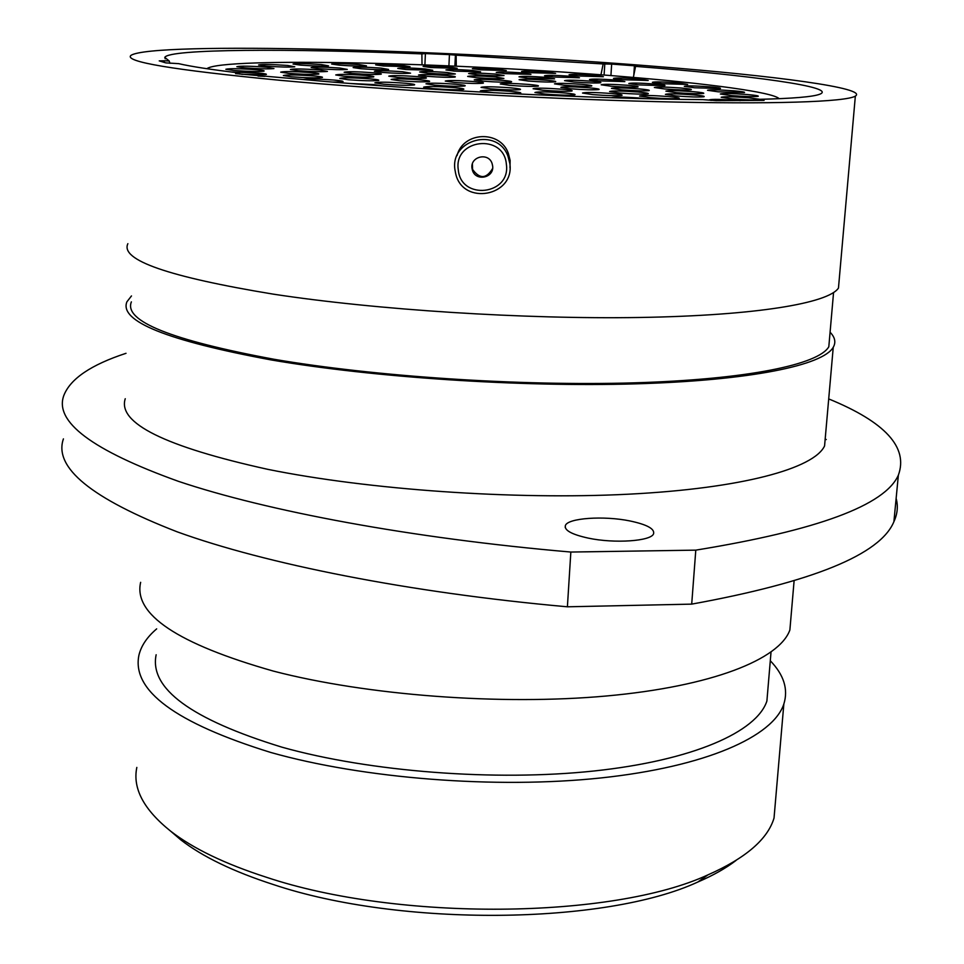 <?xml version="1.0" encoding="UTF-8"?>
<svg xmlns="http://www.w3.org/2000/svg" width="964" height="964" viewBox="0 0 964 964"><rect width="100%" height="100%" fill="white"/><g stroke="black" fill="none" stroke-linecap="round" stroke-linejoin="round"><path stroke-width="1.45" d="M764.078 100.389L716.312 100.654L702.708 99.617C594.752 99.003 417.737 90.122 302.636 79.47L235.614 73.626M239.819 74.108L239.554 72.999C211.273 69.625 190.968 66.516 178.665 63.648L165.88 62.889L159.229 60.889L164.278 60.792L164.242 62.467M629.926 520.946C603.91 515.571 567.808 518.017 565.374 525.537C564.133 530.284 571.76 534.478 588.269 538.117C614.502 543.744 651.399 541.166 653.592 533.731C654.749 528.79 646.856 524.524 629.926 520.946M736.05 860.442C725.928 868.215 713.203 875.408 697.852 882.012C605.573 924.789 400.446 927.211 273.342 884.542C233.36 871.601 202.476 856.683 180.69 839.777L170.592 831.125C193.041 848.537 225.022 863.925 266.534 877.3C398.542 921.451 612.634 918.993 707.925 874.878C745.642 858.213 767.681 839.27 774.032 818.05L775.646 799.301M156.674 628.865C147.094 637.035 141.178 645.796 138.936 655.159C131.574 690.501 175.472 722.928 270.631 752.426C363.247 778.659 496.038 789.094 600.982 777.936C706.094 766.729 773.128 736.556 783.84 704.045C788.432 689.32 783.913 674.884 770.296 660.762M156.144 654.761C149.191 688.477 191.113 719.289 281.922 747.172C369.778 771.827 495.026 781.539 594.089 770.983C693.285 760.379 756.812 731.881 766.898 701.021L768.2 685.585M140.648 582.328C133.273 614.273 177.569 643.88 273.523 671.137C366.898 695.406 500.75 705.576 606.38 695.996C712.167 686.404 779.394 659.388 789.878 629.998L791.155 615.153M125.248 398.722C117.391 423.088 164.904 446.621 267.775 469.335C368.561 489.796 513.908 499.991 628.058 494.219C742.388 488.447 814.038 468.468 824.569 445.946L825.594 434.39M131.478 295.936L126.899 301.828C119.018 321.229 167.121 340.605 271.221 359.946C373.237 377.466 520.331 387.239 635.601 383.853C751.064 380.467 823.039 365.223 833.245 347.293C836.089 342.353 835.029 337.316 830.088 332.219M131.369 301.877C123.609 321.072 171.218 340.208 274.198 359.295C374.972 376.575 520.054 386.19 633.758 382.853C747.654 379.503 818.749 364.464 828.811 346.763L829.606 337.653M127.875 243.675C119.994 260.051 168.459 276.873 273.306 294.153C376.056 309.866 524.199 319.385 640.132 317.469C756.27 315.541 828.45 303.19 838.463 288.079L839.15 280.247M280.054 80.301C385.19 89.977 536.779 98.629 654.893 101.594C773.212 104.57 846.006 101.895 855.345 96.111C868.504 88.122 775.309 75.819 655.737 66.42C450.429 49.754 153.83 41.392 131.08 55.285C123.151 61.6 172.809 69.938 280.054 80.301M633.348 77.433L635.577 66.371L637.566 66.215L634.42 65.793L611.658 64.094L610.923 75.602M764.127 99.786L759.909 99.304C792.794 98.509 812.652 96.846 819.508 94.315C839.054 87.158 751.052 75.3 635.577 66.371M759.909 99.304L759.499 100.473M422.015 64.769L421.883 53.888C288.525 48.429 168.772 48.863 164.772 57.406L169.17 60.949L164.278 60.792M169.941 63.311L169.17 60.949M126.019 353.306C91.134 364.741 70.42 378.756 63.889 395.336C53.9 421.63 92.086 450.296 178.436 481.337C266.956 511.089 411.026 538.261 570.845 552.047L695.791 550.143C817.508 530.321 885.036 505.329 898.364 475.156C908.486 447.465 885.265 422.051 828.715 398.915M695.791 550.143L691.706 604.127L567.398 606.802C408.507 592.595 265.305 563.771 177.304 531.875C91.423 498.545 53.466 467.54 63.419 438.873M570.845 552.047L567.398 606.802M825.184 439.042L826.256 439.536M896.134 498.424C898.243 506.112 897.508 513.86 893.905 521.669C880.361 554.541 812.953 582.027 691.706 604.127M239.554 72.999L235.626 73.023M421.883 53.888L425.413 53.586L424.895 64.877M448.911 65.853L449.441 54.623L425.413 53.586M449.441 54.623L455.418 55.141L454.875 66.118M600.946 74.831L603.163 63.949L455.418 55.141M603.163 63.949L611.658 64.094M136.828 767.428C132.466 788.335 143.72 809.567 170.592 831.125M456.285 66.179L456.141 55.358M458.286 169.809C460.804 200.837 511.016 195.09 506.365 164.254C503.991 133.044 453.417 138.924 458.286 169.809M509.836 163.531C514.957 196.379 462.648 206.031 455.671 173.592L454.972 169.881C449.814 139.165 497.677 126.814 507.992 156.264L509.836 163.531M492.628 165.844L492.086 163.518C488.579 152.083 470.071 156.433 471.999 168.23L472.384 170.05C475.421 181.907 494.556 177.942 492.628 165.844M472.408 163.904L472.565 169.387C479.686 179.22 486.362 178.93 492.592 168.519M457.044 155.602C462.997 131.562 500.159 129.863 508.329 153.288L510.137 160.458L509.992 167.712M454.261 82.434L445.272 81.084C448.152 80.217 457.852 80.374 474.384 81.566C481.518 82.217 484.446 82.759 483.145 83.193C477.783 83.735 468.155 83.482 454.261 82.434M483.265 81.181L474.252 79.843C477.023 79.024 486.459 79.193 502.557 80.349C509.667 80.988 512.595 81.518 511.354 81.94C506.221 82.458 496.858 82.205 483.265 81.181M542.961 90.23L533.092 88.736C535.827 87.857 545.54 88.013 562.229 89.218C570.037 89.941 573.243 90.532 571.845 91.014C566.555 91.556 556.927 91.291 542.961 90.23M490.616 88.845L481.048 87.387C483.916 86.459 493.857 86.615 510.86 87.857C518.475 88.555 521.584 89.146 520.162 89.628C514.656 90.194 504.811 89.941 490.616 88.845M435.065 85.194L425.955 83.796C428.944 82.88 438.969 83.025 456.032 84.266C463.323 84.94 466.275 85.507 464.889 85.965C459.274 86.543 449.332 86.29 435.065 85.194M399.807 80.783L391.119 79.47C394.143 78.578 404.073 78.735 420.907 79.94C427.847 80.578 430.667 81.109 429.354 81.554C423.786 82.109 413.93 81.856 399.807 80.783M397.228 77.421L388.757 76.144C391.733 75.3 401.434 75.469 417.858 76.638C424.582 77.253 427.341 77.759 426.1 78.168C420.702 78.711 411.074 78.458 397.228 77.421M426.98 76.289L418.484 75.035C421.34 74.24 430.775 74.397 446.766 75.541C453.478 76.144 456.237 76.638 455.056 77.048C449.875 77.554 440.512 77.301 426.98 76.289M476.421 77.698L467.673 76.421C470.408 75.638 479.626 75.819 495.339 76.927L503.907 78.445C498.906 78.94 489.748 78.686 476.421 77.698M509.679 85.362L500.292 83.964C503.051 83.109 512.619 83.266 528.995 84.446C536.418 85.121 539.479 85.688 538.165 86.133C532.947 86.664 523.452 86.399 509.679 85.362M564.073 85.242L554.481 83.844C557.084 83.049 566.314 83.217 582.184 84.35C589.679 85.025 592.8 85.579 591.559 86.013C586.618 86.507 577.46 86.254 564.073 85.242M570.736 88.784L560.867 87.314C563.506 86.471 572.953 86.64 589.197 87.82C596.945 88.519 600.162 89.098 598.837 89.556C593.752 90.074 584.389 89.821 570.736 88.784M592.896 94.617L582.509 93.05C585.172 92.146 594.896 92.303 611.67 93.532C619.864 94.291 623.238 94.906 621.78 95.412C616.526 95.954 606.898 95.689 592.896 94.617M545.082 94.074L534.936 92.52C537.719 91.58 547.697 91.725 564.844 92.978C572.917 93.737 576.207 94.364 574.713 94.858C569.242 95.436 559.361 95.171 545.082 94.074M494.171 92.785L480.325 90.929C483.253 89.953 493.448 90.098 510.92 91.375C518.777 92.11 521.958 92.737 520.439 93.231L507.908 93.484M432.944 88.628L423.618 87.17C426.666 86.194 436.945 86.338 454.478 87.616C461.973 88.314 464.997 88.917 463.527 89.399C457.707 90.001 447.513 89.748 432.944 88.628M383.732 84.193L374.888 82.82C378.021 81.856 388.311 82 405.736 83.266C412.869 83.928 415.725 84.495 414.315 84.953C408.471 85.555 398.277 85.302 383.732 84.193M348.197 79.723L339.762 78.421C342.931 77.494 353.113 77.638 370.309 78.879C377.105 79.506 379.828 80.036 378.503 80.47C372.694 81.06 362.597 80.819 348.197 79.723M343.931 76.204L335.737 74.951C338.858 74.071 348.811 74.228 365.585 75.421C372.152 76.036 374.815 76.542 373.562 76.951C367.923 77.518 358.054 77.265 343.931 76.204M352.173 73.457L344.124 72.252C347.173 71.42 356.861 71.589 373.201 72.746C379.623 73.324 382.238 73.818 381.057 74.204C375.611 74.746 365.983 74.493 352.173 73.457M382.491 72.421L374.394 71.228C377.322 70.444 386.745 70.613 402.663 71.734L410.568 73.168C405.35 73.674 395.987 73.421 382.491 72.421M427.932 73.192L419.641 71.987C422.449 71.228 431.643 71.396 447.224 72.505L455.345 73.939C450.321 74.421 441.187 74.18 427.932 73.192M477.168 74.782L468.612 73.553C471.3 72.818 480.313 72.987 495.653 74.071L504.027 75.529C499.183 75.999 490.23 75.746 477.168 74.782M527.947 78.096L519.006 76.819C521.596 76.084 530.537 76.252 545.829 77.337L554.589 78.855L527.947 78.096M573.966 82.012L564.579 80.663C567.109 79.916 576.05 80.096 591.426 81.193C598.716 81.832 601.777 82.362 600.608 82.771C595.885 83.241 587.004 82.976 573.966 82.012M610.995 86.206L601.174 84.784C603.657 84.013 612.682 84.193 628.239 85.314C635.879 85.989 639.084 86.543 637.855 86.977C633.107 87.447 624.154 87.194 610.995 86.206M621.587 89.857L611.453 88.375C613.96 87.567 623.178 87.736 639.096 88.881C647.001 89.592 650.302 90.182 649.001 90.628C644.133 91.122 634.987 90.869 621.587 89.857M619.948 93.05L609.573 91.52C612.14 90.664 621.587 90.833 637.915 92.014C646.049 92.761 649.423 93.363 648.037 93.845C643 94.364 633.637 94.098 619.948 93.05M650.411 97.653L639.554 96.039C642.096 95.147 651.688 95.316 668.305 96.533C676.824 97.304 680.355 97.954 678.885 98.461C673.776 98.991 664.28 98.726 650.411 97.653M611.477 97.725L611.441 97.689C614.08 96.749 623.949 96.906 641.048 98.171L646.241 98.69M350.354 83.494L373.924 84.603L382.744 85.916M303.058 79.506C308.01 78.723 318.518 78.915 334.592 80.108C341.389 80.759 344.1 81.301 342.702 81.759L332.966 82.097M291.405 76.795L283.356 75.541C286.67 74.602 297.008 74.758 314.372 75.999C320.892 76.602 323.494 77.12 322.181 77.542C316.204 78.144 305.95 77.903 291.405 76.795M288.525 73.348L280.693 72.143C283.946 71.264 294.044 71.408 310.986 72.613C317.301 73.204 319.843 73.698 318.614 74.095C312.806 74.674 302.78 74.421 288.525 73.348M298.105 70.673L290.393 69.516C293.574 68.673 303.407 68.83 319.891 69.998L327.411 71.42C321.819 71.963 312.047 71.71 298.105 70.673M318.807 68.685L311.143 67.552C314.216 66.757 323.771 66.926 339.798 68.046L347.281 69.42C341.907 69.938 332.423 69.685 318.807 68.685M360.934 68.721L353.137 67.576C356.065 66.829 365.356 66.998 380.985 68.095L388.613 69.456C383.467 69.95 374.249 69.697 360.934 68.721M405.724 69.516L397.746 68.372C400.554 67.637 409.616 67.817 424.931 68.89L432.752 70.264L405.724 69.516M454.152 71.107L445.922 69.926C448.609 69.227 457.49 69.396 472.577 70.456L480.638 71.842L454.152 71.107M504.811 73.613L496.255 72.396C498.834 71.71 507.594 71.89 522.536 72.939L530.935 74.361L504.811 73.613M553.481 77.012L544.527 75.758C547.034 75.059 555.746 75.228 570.676 76.289L579.46 77.771L553.481 77.012M598.885 80.843L589.51 79.518C591.956 78.807 600.68 78.988 615.671 80.048L624.877 81.603L598.885 80.843M638.626 84.904L628.817 83.519C631.215 82.784 639.988 82.964 655.134 84.049C662.714 84.712 665.919 85.254 664.762 85.675L638.626 84.904M664.582 88.965L654.363 87.495C656.749 86.748 665.654 86.917 681.078 88.025C688.971 88.724 692.309 89.303 691.092 89.736C686.464 90.206 677.632 89.941 664.582 88.965M676.463 92.677L665.907 91.146C668.317 90.351 677.403 90.532 693.176 91.676C701.37 92.399 704.817 93.002 703.503 93.46C698.767 93.942 689.754 93.689 676.463 92.677M676.21 95.954L665.389 94.364C667.847 93.52 677.162 93.689 693.333 94.87C701.768 95.629 705.299 96.255 703.901 96.749C699.008 97.256 689.766 96.99 676.21 95.954M258.027 76.06L264.847 76.373M231.372 72.011L258.617 73.047C264.871 73.638 267.353 74.132 266.076 74.553L241.675 74.324M233.324 70.432L225.841 69.275C229.239 68.384 239.494 68.528 256.569 69.745C262.63 70.3 265.064 70.782 263.847 71.179C257.882 71.758 247.712 71.505 233.324 70.432M244.229 67.829L236.855 66.709C240.169 65.865 250.146 66.022 266.775 67.191L273.957 68.564C268.209 69.119 258.304 68.878 244.229 67.829M265.883 66.07L258.545 64.974C261.75 64.166 271.438 64.335 287.634 65.468L294.803 66.805C289.272 67.335 279.644 67.082 265.883 66.07M300.455 65.118L293.056 64.034C296.129 63.275 305.528 63.443 321.265 64.54L328.495 65.853C323.205 66.347 313.866 66.094 300.455 65.118M339.183 65.142L331.676 64.058C334.604 63.323 343.762 63.504 359.138 64.576L366.489 65.877C361.428 66.347 352.318 66.094 339.183 65.142M383.371 65.962L375.683 64.865C378.491 64.166 387.432 64.347 402.506 65.395L410.049 66.709L383.371 65.962M431.029 67.552L423.1 66.432C425.799 65.757 434.559 65.926 449.405 66.962L457.177 68.287L431.029 67.552M480.578 69.806L472.36 68.661C474.951 67.986 483.579 68.167 498.255 69.191L506.329 70.553L480.578 69.806M530.128 72.649L521.56 71.457C524.054 70.794 532.598 70.975 547.191 71.999L555.601 73.385L530.128 72.649M578.038 75.975L569.085 74.734C571.507 74.071 580.015 74.252 594.595 75.276L603.38 76.722L578.038 75.975M622.852 79.711L613.49 78.409C615.851 77.735 624.359 77.915 638.999 78.952L648.206 80.47L622.852 79.711M662.196 83.687L652.399 82.314C654.713 81.627 663.268 81.807 678.066 82.856L687.681 84.446L662.196 83.687M694.514 87.76L684.283 86.326C686.585 85.615 695.237 85.796 710.239 86.868C718.096 87.555 721.446 88.11 720.277 88.531L694.514 87.76M718.156 91.797L707.516 90.279C709.817 89.544 718.602 89.724 733.905 90.821C742.087 91.544 745.558 92.134 744.329 92.58L718.156 91.797M731.339 95.581L720.337 94.002C722.651 93.219 731.628 93.4 747.269 94.532C755.752 95.279 759.343 95.894 758.029 96.376C753.414 96.846 744.509 96.581 731.339 95.581M759.765 99.738C754.933 100.22 745.835 99.943 732.459 98.918L721.18 97.28C723.53 96.448 732.724 96.629 748.763 97.798L759.969 99.316M711.131 100.461L709.323 99.907C711.745 99.039 721.192 99.208 737.665 100.425L740.352 100.666M528.248 81.048L519.09 79.711C521.717 78.94 530.875 79.108 546.54 80.229C553.697 80.868 556.686 81.398 555.493 81.807C550.589 82.289 541.503 82.036 528.248 81.048M779.177 98.702C772.995 92.183 708.468 83.591 625.009 76.734C460.551 62.793 222.684 56.804 206.971 68.637L206.886 68.709M633.806 75.18L634.42 65.793M604.091 75.072L604.802 63.853M565.374 525.537L565.241 527.609M697.852 882.012L707.925 874.878M774.032 818.05L783.84 704.045M766.898 701.021L771.019 652.17M789.878 629.998L794.083 581.063M824.569 445.946L833.245 347.293M828.811 346.763L833.559 292.574M838.463 288.079L855.345 96.111M165.254 58.864L164.772 57.406M898.364 475.156L893.905 521.669M508.329 153.288L507.992 156.264M472.565 169.387L472.384 170.05"/></g></svg>
